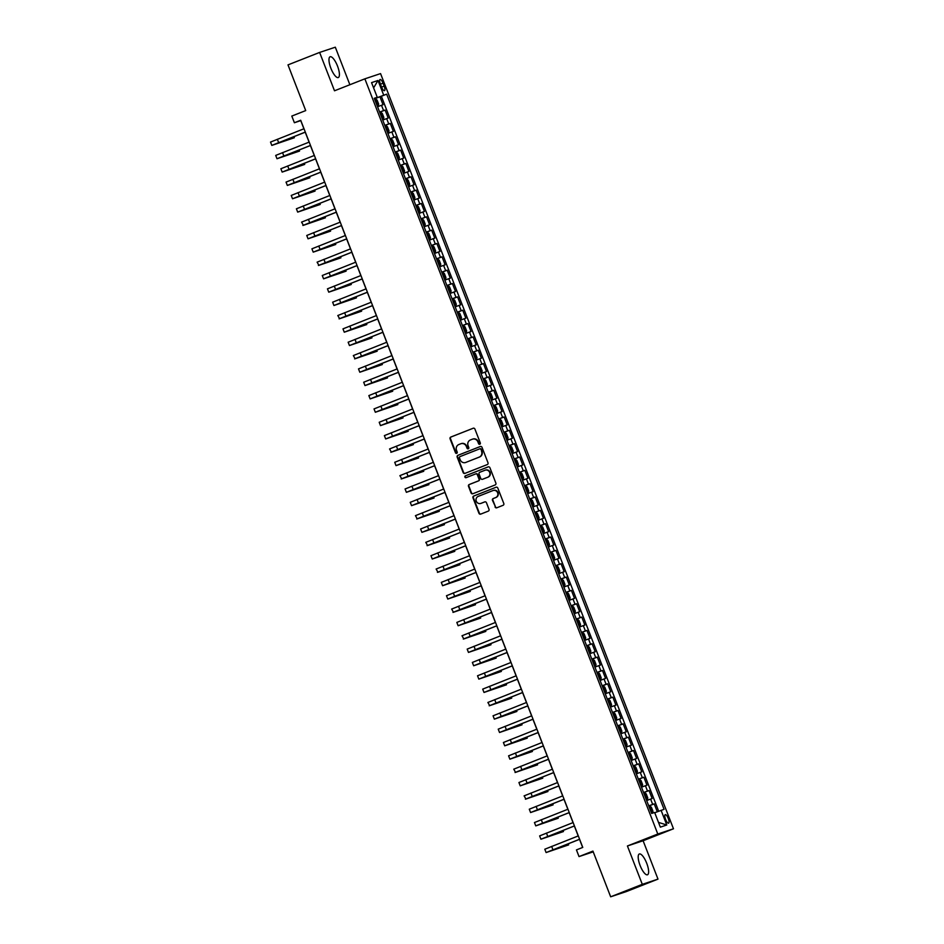 <?xml version="1.0" encoding="UTF-8"?>
<svg xmlns="http://www.w3.org/2000/svg" width="944" height="944" viewBox="0 0 944 944"><rect width="100%" height="100%" fill="white"/><g stroke="black" fill="none" stroke-linecap="round" stroke-linejoin="round"><path stroke-width="1.42" d="M479.8 444.235A0.979 0.932 -108.4 0 0 480.319 442.972L474.915 429.06A1.404 1.333 -108.4 0 0 473.168 428.246L450.819 437.048A1.404 1.333 -108.4 0 0 450.076 438.842L455.48 452.754A0.979 0.932 -108.4 0 0 456.707 453.332A0.979 0.932 -108.4 0 0 457.215 452.07L456.518 450.276A4.496 4.272 -108.4 0 1 458.867 444.518L460.731 443.786A4.496 4.272 -108.4 0 1 466.324 446.406L467.032 448.211A0.979 0.932 -108.4 0 0 468.212 448.801A0.979 0.932 -108.4 0 0 468.767 447.527L468.071 445.721A4.496 4.272 -108.4 0 1 470.419 439.963L472.283 439.231A4.496 4.272 -108.4 0 1 477.876 441.863L478.573 443.656A0.979 0.932 -108.4 0 0 479.8 444.235M646.723 863.276A11.163 3.481 68.5 0 0 639.324 853.99A11.163 3.481 68.5 0 0 640.103 865.483A11.163 3.481 68.5 0 0 647.513 874.769A11.163 3.481 68.5 0 0 646.723 863.276M337.504 66.056A11.163 3.481 68.5 0 0 330.105 56.77A11.163 3.481 68.5 0 0 330.884 68.263A11.163 3.481 68.5 0 0 338.282 77.55A11.163 3.481 68.5 0 0 337.504 66.056M668.281 818.472A4.578 1.428 68.5 0 0 665.237 814.66A4.578 1.428 68.5 0 0 665.567 819.368A4.578 1.428 68.5 0 0 668.6 823.18A4.578 1.428 68.5 0 0 668.281 818.472M495.045 506.963A1.404 1.333 -108.4 0 0 496.792 507.789L503.069 505.311A1.404 1.333 -108.4 0 0 503.801 503.518L497.807 488.06A1.404 1.333 -108.4 0 0 496.048 487.246L473.699 496.048A1.404 1.333 -108.4 0 0 472.968 497.842L478.962 513.3A1.404 1.333 -108.4 0 0 480.708 514.114L488.284 511.129A1.404 1.333 -108.4 0 0 489.016 509.335L486.455 502.727A1.404 1.333 -108.4 0 0 484.709 501.901L480.944 503.376A3.752 3.575 -108.4 0 1 476.236 501.099A3.752 3.575 -108.4 0 1 478.23 496.379L492.945 490.573A3.752 3.575 -108.4 0 1 497.665 492.862A3.752 3.575 -108.4 0 1 495.659 497.582L493.205 498.55A1.404 1.333 -108.4 0 0 492.473 500.355L495.47 506.822A1.404 1.333 -108.4 0 0 496.981 507.707M349.87 84.736L335.309 47.2L319.627 52.427L287.991 64.888L305.714 110.59L291.802 116.077L294.386 122.744L300.711 120.254L582.767 847.417L576.442 849.907L579.026 856.586L593.233 851.842M642.298 884.339L657.992 879.112L643.112 840.75L627.418 845.977L642.298 884.339L610.662 896.8L592.938 851.099L579.026 856.586M627.418 845.977L657.791 834.024L364.868 78.836L380.562 73.597L673.473 828.785L657.791 834.024M319.627 52.427L334.506 90.789L364.868 78.836M487.269 464.578A1.404 1.333 -108.4 0 0 488.001 462.784L482.006 447.326A1.404 1.333 -108.4 0 0 480.26 446.512L457.899 455.315A1.404 1.333 -108.4 0 0 457.167 457.108L463.162 472.566A1.404 1.333 -108.4 0 0 464.908 473.392L487.269 464.578M489.901 467.693L495.895 483.151A1.404 1.333 -108.4 0 1 495.163 484.945L472.814 493.747A1.404 1.333 -108.4 0 1 471.056 492.933L468.495 486.313A1.404 1.333 -108.4 0 1 469.227 484.52L478.289 480.944A1.404 1.333 -108.4 0 0 479.033 479.151L477.322 474.761A1.404 1.333 -108.4 0 0 475.575 473.947L466.135 477.664A0.979 0.932 -108.4 0 1 464.908 477.062A0.979 0.932 -108.4 0 1 465.427 475.823L488.154 466.879A1.404 1.333 -108.4 0 1 489.901 467.693M657.992 879.112L626.356 891.573L610.662 896.8M657.272 811.757L654.216 803.887L648.799 806.023M648.729 805.869L652.67 804.406L650.605 799.072L652.151 798.553L649.047 790.541L643.619 792.677M643.56 792.523L647.501 791.06L645.425 785.727L646.97 785.207L643.867 777.207L638.439 779.343M638.38 779.178L642.321 777.714L640.256 772.381L641.802 771.862L638.699 763.861L633.271 765.997M633.212 765.844L637.141 764.38L635.076 759.035L636.622 758.528L633.518 750.515L628.09 752.651M628.031 752.498L631.973 751.035L629.896 745.701L631.453 745.182L628.35 737.17L622.922 739.317M622.863 739.152L626.792 737.689L624.727 732.355L626.273 731.836L623.17 723.836L617.742 725.971M617.683 725.806L621.624 724.343L619.547 719.009L621.093 718.49L617.99 710.49L612.573 712.626M612.503 712.472L616.444 711.009L614.379 705.664L615.925 705.156L612.821 697.144L607.393 699.28M607.334 699.126L611.275 697.663L609.199 692.33L610.744 691.81L607.641 683.81L602.213 685.946M602.154 685.781L606.095 684.317L604.03 678.984L605.576 678.465L602.473 670.464L597.045 672.6M596.986 672.447L600.915 670.983L598.85 665.638L600.396 665.131L597.292 657.118L591.864 659.254M591.805 659.101L595.747 657.638L593.67 652.304L595.227 651.785L592.112 643.773L586.696 645.908M586.625 645.755L590.566 644.292L588.501 638.958L590.047 638.439L586.944 630.439L581.516 632.574M581.457 632.409L585.398 630.946L583.321 625.612L584.867 625.093L581.764 617.093L576.336 619.229M576.277 619.075L580.218 617.612L578.153 612.267L579.699 611.759L576.595 603.747L571.167 605.883M571.108 605.729L575.049 604.266L572.973 598.933L574.518 598.413L571.415 590.401L565.987 592.549M565.928 592.384L569.869 590.92L567.804 585.587L569.35 585.068L566.247 577.067L560.819 579.203M560.76 579.038L564.689 577.575L562.624 572.241L564.17 571.722L561.066 563.721L555.638 565.857M555.579 565.704L559.521 564.241L557.444 558.895L559.001 558.388L555.886 550.376L550.47 552.511M550.399 552.358L554.34 550.895L552.275 545.561L553.821 545.042L550.718 537.042L545.29 539.177M545.231 539.012L549.172 537.549L547.095 532.215L548.641 531.696L545.538 523.696L540.11 525.832M540.051 525.678L543.992 524.215L541.927 518.87L543.473 518.362L540.369 510.35L534.941 512.486M534.882 512.332L538.812 510.869L536.747 505.536L538.292 505.016L535.189 497.004L529.761 499.14M529.702 498.987L533.643 497.523L531.566 492.19L533.124 491.671L530.021 483.67L524.593 485.806M524.534 485.641L528.463 484.178L526.398 478.844L527.944 478.325L524.84 470.324L519.412 472.46M519.353 472.307L523.295 470.844L521.218 465.498L522.764 464.991L519.66 456.979L514.244 459.114M514.173 458.961L518.114 457.498L516.049 452.164L517.595 451.645L514.492 443.633L509.064 445.78M509.005 445.615L512.946 444.152L510.869 438.818L512.415 438.299L509.312 430.299L503.884 432.435M503.825 432.281L507.766 430.818L505.701 425.473L507.247 424.953L504.143 416.953L498.715 419.089M498.656 418.935L502.586 417.472L500.521 412.127L502.066 411.619L498.963 403.607L493.535 405.743M493.476 405.59L497.417 404.126L495.34 398.793L496.898 398.274L493.783 390.273L488.367 392.409M488.296 392.244L492.237 390.781L490.172 385.447L491.718 384.928L488.614 376.927L483.186 379.063M483.127 378.91L487.069 377.447L484.992 372.101L486.538 371.594L483.434 363.582L478.006 365.717M477.947 365.564L481.888 364.101L479.823 358.767L481.369 358.248L478.266 350.236L472.838 352.383M472.779 352.218L476.72 350.755L474.643 345.421L476.189 344.902L473.086 336.902L467.658 339.038M467.599 338.872L471.54 337.409L469.475 332.076L471.021 331.556L467.917 323.556L462.489 325.692M462.43 325.538L466.36 324.075L464.295 318.73L465.84 318.222L462.737 310.21L457.309 312.346M457.25 312.193L461.191 310.729L459.114 305.396L460.672 304.877L457.557 296.876L452.141 299.012M452.07 298.847L456.011 297.384L453.946 292.05L455.492 291.531L452.388 283.53L446.96 285.666M446.901 285.513L450.843 284.05L448.766 278.704L450.312 278.185L447.208 270.185L441.78 272.32M441.721 272.167L445.662 270.704L443.597 265.37L445.143 264.851L442.04 256.839L436.612 258.975M436.553 258.821L440.482 257.358L438.417 252.024L439.963 251.505L436.86 243.505L431.432 245.641M431.373 245.475L435.314 244.012L433.237 238.679L434.795 238.159L431.679 230.159L426.263 232.295M426.204 232.141L430.134 230.678L428.069 225.333L429.614 224.825L426.511 216.813L421.083 218.949M421.024 218.796L424.965 217.332L422.888 211.999L424.434 211.48L421.331 203.467L415.915 205.615M415.844 205.45L419.785 203.987L417.72 198.653L419.266 198.134L416.162 190.133L410.734 192.269M410.675 192.104L414.617 190.641L412.54 185.307L414.086 184.788L410.982 176.788L405.554 178.923M405.495 178.77L409.436 177.307L407.371 171.961L408.917 171.454L405.814 163.442L400.386 165.578M400.327 165.424L404.256 163.961L402.191 158.627L403.737 158.108L400.634 150.108L395.206 152.244M395.147 152.078L399.088 150.615L397.011 145.282L398.569 144.762L395.453 136.762L390.037 138.898M389.966 138.744L393.908 137.281L391.843 131.936L393.388 131.428L390.285 123.416L384.857 125.552M384.798 125.399L388.739 123.935L386.662 118.602L388.208 118.083L385.105 110.07L379.618 112.053M379.677 112.206L385.105 110.07M380.397 84.051L381.541 86.99A4.437 1.381 68.5 0 0 384.479 90.671A4.437 1.381 68.5 0 0 384.161 86.105L383.028 83.178A4.437 1.381 68.5 0 0 380.09 79.485A4.437 1.381 68.5 0 0 380.397 84.051M654.747 812.725L664.057 809.327L386.662 94.164L374.438 98.695M661.095 810.318L666.783 824.997L660.34 827.145L654.64 812.465L651.679 813.457L374.284 98.294L377.258 97.303L371.558 82.624L378.001 80.476L383.701 95.155M658.676 811.226L381.352 96.253L379.936 96.736L383.04 104.737L377.553 106.719M388.739 123.935L390.285 123.416M393.908 137.281L395.453 136.762M399.088 150.615L400.634 150.108M404.256 163.961L405.814 163.442M409.436 177.307L410.982 176.788M414.617 190.641L416.162 190.133M419.785 203.987L421.331 203.467M424.965 217.332L426.511 216.813M430.134 230.678L431.679 230.159M435.314 244.012L436.86 243.505M440.482 257.358L442.04 256.839M445.662 270.704L447.208 270.185M450.843 284.05L452.388 283.53M456.011 297.384L457.557 296.876M461.191 310.729L462.737 310.21M466.36 324.075L467.917 323.556M471.54 337.409L473.086 336.902M476.72 350.755L478.266 350.236M481.888 364.101L483.434 363.582M487.069 377.447L488.614 376.927M492.237 390.781L493.783 390.273M497.417 404.126L498.963 403.607M502.586 417.472L504.143 416.953M507.766 430.818L509.312 430.299M512.946 444.152L514.492 443.633M518.114 457.498L519.66 456.979M523.295 470.844L524.84 470.324M528.463 484.178L530.021 483.67M533.643 497.523L535.189 497.004M538.812 510.869L540.369 510.35M543.992 524.215L545.538 523.696M549.172 537.549L550.718 537.042M554.34 550.895L555.886 550.376M559.521 564.241L561.066 563.721M564.689 577.575L566.247 577.067M569.869 590.92L571.415 590.401M575.049 604.266L576.595 603.747M580.218 617.612L581.764 617.093M585.398 630.946L586.944 630.439M590.566 644.292L592.112 643.773M595.747 657.638L597.292 657.118M600.915 670.983L602.473 670.464M606.095 684.317L607.641 683.81M611.275 697.663L612.821 697.144M616.444 711.009L617.99 710.49M621.624 724.343L623.17 723.836M626.792 737.689L628.35 737.17M631.973 751.035L633.518 750.515M637.141 764.38L638.699 763.861M642.321 777.714L643.867 777.207M647.501 791.06L649.047 790.541M652.67 804.406L654.216 803.887M643.112 840.75L673.473 828.785M294.386 122.744L300.747 120.62L303.909 128.785M305.231 132.184L309.089 142.131M310.411 145.518L314.269 155.477M315.579 158.863L319.438 168.811M320.759 172.209L324.618 182.157M325.928 185.555L329.786 195.502M331.108 198.889L334.967 208.848M336.276 212.235L340.147 222.182M341.457 225.581L345.315 235.528M346.637 238.915L350.495 248.874M351.805 252.26L355.664 262.22M356.985 265.606L360.844 275.554M362.154 278.952L366.012 288.899M367.334 292.286L371.193 302.245M372.502 305.632L376.373 315.579M377.683 318.978L381.541 328.925M382.863 332.323L386.721 342.271M388.031 345.657L391.89 355.617M393.211 359.003L397.07 368.951M398.38 372.349L402.238 382.296M403.56 385.683L407.419 395.642M408.74 399.029L412.599 408.976M413.909 412.375L417.767 422.322M419.089 425.72L422.947 435.668M424.257 439.054L428.116 449.014M429.437 452.4L433.296 462.348M434.606 465.746L438.476 475.693M439.786 479.092L443.645 489.039M444.966 492.426L448.825 502.385M450.135 505.772L453.993 515.719M455.315 519.117L459.173 529.065M460.483 532.451L464.342 542.411M465.663 545.797L469.522 555.745M470.832 559.143L474.702 569.09M476.012 572.489L479.871 582.436M481.192 585.823L485.051 595.782M486.361 599.169L490.219 609.116M491.541 612.514L495.399 622.462M496.709 625.848L500.568 635.808M501.889 639.194L505.748 649.153M507.07 652.54L510.928 662.487M512.238 665.886L516.097 675.833M517.418 679.22L521.277 689.179M522.587 692.566L526.445 702.513M527.767 705.911L531.625 715.859M532.935 719.257L536.806 729.205M538.115 732.591L541.974 742.55M543.296 745.937L547.154 755.884M548.464 759.283L552.323 769.23M553.644 772.617L557.503 782.576M558.813 785.963L562.671 795.922M563.993 799.308L567.851 809.256M569.161 812.654L573.032 822.602M574.341 825.988L578.2 835.947M579.522 839.334L582.672 847.452M374.508 98.872L379.936 96.736M381.352 96.253L386.662 94.164M374.379 98.53L377.258 97.303M386.662 118.602L382.721 120.065M391.843 131.936L387.901 133.399M397.011 145.282L393.082 146.745M402.191 158.627L398.25 160.091M407.371 171.961L403.43 173.425M412.54 185.307L408.599 186.77M417.72 198.653L413.779 200.116M422.888 211.999L418.959 213.462M428.069 225.333L424.127 226.796M433.237 238.679L429.308 240.142M438.417 252.024L434.476 253.488M443.597 265.37L439.656 266.833M448.766 278.704L444.825 280.167M453.946 292.05L450.005 293.513M459.114 305.396L455.185 306.859M464.295 318.73L460.353 320.193M469.475 332.076L465.534 333.539M474.643 345.421L470.702 346.885M479.823 358.767L475.882 360.23M484.992 372.101L481.051 373.564M490.172 385.447L486.231 386.91M495.34 398.793L491.411 400.256M500.521 412.127L496.579 413.602M505.701 425.473L501.76 426.936M510.869 438.818L506.928 440.282M516.049 452.164L512.108 453.627M521.218 465.498L517.288 466.961M526.398 478.844L522.457 480.307M531.566 492.19L527.637 493.653M536.747 505.536L532.805 506.999M541.927 518.87L537.986 520.333M547.095 532.215L543.154 533.679M552.275 545.561L548.334 547.024M557.444 558.895L553.514 560.358M562.624 572.241L558.683 573.704M567.804 585.587L563.863 587.05M572.973 598.933L569.031 600.396M578.153 612.267L574.212 613.73M583.321 625.612L579.38 627.076M588.501 638.958L584.56 640.421M593.67 652.304L589.74 653.767M598.85 665.638L594.909 667.101M604.03 678.984L600.089 680.447M609.199 692.33L605.257 693.793M614.379 705.664L610.438 707.127M619.547 719.009L615.618 720.473M624.727 732.355L620.786 733.818M629.896 745.701L625.966 747.164M635.076 759.035L631.135 760.498M640.256 772.381L636.315 773.844M645.425 785.727L641.483 787.19M650.605 799.072L646.664 800.536M373.6 87.898L378.001 80.476M666.783 824.997L658.487 822.389M479.965 444.152A0.979 0.932 -108.4 0 1 478.997 443.515L478.301 441.721A4.496 4.272 -108.4 0 0 472.708 439.09M461.156 443.645A4.496 4.272 -108.4 0 1 466.749 446.264L467.457 448.07A0.979 0.932 -108.4 0 0 468.413 448.707M473.404 428.175L451.232 436.907A1.404 1.333 -108.4 0 0 450.5 438.7L455.905 452.613A0.979 0.932 -108.4 0 0 456.861 453.25M480.496 446.441L458.324 455.173A1.404 1.333 -108.4 0 0 457.592 456.967L463.587 472.425A1.404 1.333 -108.4 0 0 465.097 473.31M480.826 449.45A0.979 0.932 -108.4 0 0 479.599 448.884L459.976 456.613A0.979 0.932 -108.4 0 0 459.468 457.864L460.2 459.763A4.496 4.272 -108.4 0 0 466.23 462.253L479.21 457.108A4.496 4.272 -108.4 0 0 481.558 451.35L481.251 449.32A0.979 0.932 -108.4 0 0 480.024 448.742L480.071 448.719M481.251 449.32L481.983 451.208A4.496 4.272 -108.4 0 1 479.635 456.967L466.23 462.253M475.705 473.9L476 473.805A1.404 1.333 -108.4 0 1 477.747 474.62L479.458 479.009A1.404 1.333 -108.4 0 1 478.714 480.803L469.652 484.378A1.404 1.333 -108.4 0 0 468.92 486.172L471.481 492.792A1.404 1.333 -108.4 0 0 472.991 493.677M488.39 466.808L465.852 475.682A0.979 0.932 -108.4 0 0 466.36 477.57M487.706 477.239A3.752 3.575 -108.4 0 0 489.7 472.519A3.752 3.575 -108.4 0 0 484.98 470.242L479.8 472.283A1.404 1.333 -108.4 0 0 479.068 474.077L480.767 478.466A1.404 1.333 -108.4 0 0 482.514 479.281L488.131 477.098A3.752 3.575 -108.4 0 0 490.125 472.378A3.752 3.575 -108.4 0 0 485.405 470.1M488.131 477.098L482.939 479.139M493.37 490.432A3.752 3.575 -108.4 0 1 498.09 492.721A3.752 3.575 -108.4 0 1 496.084 497.441L493.629 498.408A1.404 1.333 -108.4 0 0 492.898 500.214L495.47 506.822M484.945 501.83L481.369 503.235M496.284 487.175L474.124 495.907A1.404 1.333 -108.4 0 0 473.392 497.7L479.387 513.158A1.404 1.333 -108.4 0 0 480.897 514.043M378.32 105.716L377.305 106.082L378.32 105.716L378.65 104.088L377.093 100.088L375.736 99.037L374.721 99.403M376.243 101.74L376.868 103.344M305.325 132.148L275.152 144.113L294.351 137.73L271.813 145.411L270.527 142.072L304.003 128.75M271.813 145.411L305.301 132.089M294.351 137.73L293.926 136.632M382.485 119.451L383.488 119.05L383.83 117.434L382.273 113.433L380.904 112.383L379.889 112.749M383.488 119.05L382.473 119.416M381.494 116.891L382.049 116.678L380.869 115.286M387.665 132.797L388.668 132.396L388.999 130.779L387.453 126.779L386.12 125.753L385.069 126.095M388.668 132.396L387.654 132.762M386.12 125.753L388.68 132.361M386.592 128.431L386.674 130.225M392.846 146.131L393.849 145.742L394.179 144.125L392.621 140.113L391.253 139.063L390.238 139.429M393.849 145.742L392.834 146.108M391.772 141.765L391.843 143.571M396.468 152.432L399.029 159.04L398.002 159.453L399.017 159.076L399.347 157.459L397.802 153.459L396.433 152.409L395.418 152.775M397.023 156.916L396.397 155.312M310.505 145.482L280.333 157.459L299.519 151.075L276.993 158.745L275.695 155.418L309.184 142.096M276.993 158.745L310.482 145.435M299.519 151.075L299.095 149.978M315.674 158.828L285.501 170.793L304.7 164.421L282.162 172.091L280.875 168.752L314.364 155.441M282.162 172.091L315.65 158.769M304.7 164.421L304.275 163.312M320.854 172.174L290.681 184.139L309.88 177.755L287.342 185.437L286.044 182.098L319.532 168.775M287.342 185.437L320.83 172.115M309.88 177.755L309.443 176.658M326.022 185.508L295.85 197.485L315.048 191.101L292.522 198.783L291.224 195.443L324.712 182.121M292.522 198.783L325.999 185.461M315.048 191.101L314.623 190.004M401.637 165.778L404.209 172.386L403.182 172.787L404.197 172.422L404.528 170.805L402.97 166.805L401.613 165.755L400.586 166.12M402.12 168.457L402.191 170.25M331.202 198.854L301.03 210.831L320.228 204.447L297.69 212.117L296.404 208.789L329.881 195.467M297.69 212.117L331.179 198.795M320.228 204.447L319.804 203.349M409.366 185.767L408.351 186.133L409.366 185.767L409.696 184.151L408.15 180.151L406.817 179.124L405.767 179.466M406.817 179.124L409.377 185.72M407.289 181.803L407.371 183.596M336.371 212.199L306.21 224.165L325.397 217.781L303.39 225.321L301.573 222.123L335.061 208.801M302.871 225.463L336.359 212.14M325.397 217.781L324.972 216.683M414.546 199.113L413.531 199.479L414.546 199.113L414.876 197.497L413.319 193.485L411.962 192.434L410.947 192.8M412.469 195.137L413.094 196.741M341.551 225.545L311.378 237.51L330.577 231.127L308.039 238.808L306.753 235.469L340.241 222.147M308.039 238.808L341.527 225.486M330.577 231.127L330.152 230.029M418.711 212.848L419.726 212.447L420.056 210.831L418.499 206.83L417.13 205.78L416.115 206.146M419.726 212.447L418.699 212.813M417.637 208.482L417.72 210.288M346.731 238.879L316.559 250.856L335.745 244.472L313.219 252.142L311.921 248.815L345.41 235.493M313.219 252.142L346.708 238.832M335.745 244.472L335.321 243.375M423.891 226.194L424.894 225.793L425.225 224.176L423.679 220.176L422.346 219.15L421.295 219.492M424.894 225.793L423.88 226.159M422.346 219.15L424.906 225.758M422.818 221.828L422.9 223.622M351.9 252.225L321.727 264.202L340.926 257.818L318.907 265.347L317.101 262.161L350.59 248.838M318.399 265.488L351.876 252.166M340.926 257.818L340.501 256.721M429.072 239.528L430.075 239.139L430.405 237.522L428.847 233.522L427.479 232.46L426.464 232.838M430.075 239.139L429.06 239.505M427.998 235.162L428.069 236.968M357.08 265.571L326.907 277.536L346.106 271.152L323.568 278.834L322.27 275.495L355.758 262.172M323.568 278.834L357.056 265.512M346.106 271.152L345.681 270.055M432.694 245.829L435.255 252.437L434.228 252.85L435.243 252.485L435.573 250.856L434.028 246.856L432.659 245.806L431.644 246.172M433.249 250.313L432.623 248.709M362.248 278.905L332.076 290.882L351.274 284.498L328.748 292.18L327.45 288.84L360.938 275.518M328.748 292.18L362.225 278.858M351.274 284.498L350.849 283.401M437.874 259.175L440.435 265.783L439.408 266.184L440.423 265.819L440.754 264.202L439.196 260.202L437.839 259.152L436.824 259.517M438.346 261.854L438.417 263.647M367.428 292.251L337.256 304.228L356.454 297.844L333.916 305.514L332.63 302.186L366.107 288.864M333.916 305.514L367.405 292.192M356.454 297.844L356.03 296.746M372.597 305.596L342.436 317.562L361.623 311.178L339.616 318.718L337.799 315.52L371.287 302.21M339.097 318.86L372.585 305.537M361.623 311.178L361.198 310.08M377.777 318.942L347.604 330.907L366.803 324.524L344.265 332.205L342.979 328.866L376.467 315.544M344.265 332.205L377.753 318.883M366.803 324.524L366.378 323.426M445.592 279.164L444.577 279.53L445.592 279.164L445.922 277.548L444.376 273.548L443.043 272.521L441.993 272.863M443.043 272.521L445.603 279.129M443.515 275.2L443.597 276.993M450.772 292.51L449.757 292.876L450.772 292.51L451.102 290.894L449.556 286.882L448.188 285.831L447.173 286.197M448.695 288.534L448.778 290.339M454.937 306.245L455.952 305.844L456.282 304.228L454.725 300.227L453.356 299.177L452.341 299.543M455.952 305.844L454.937 306.222M453.863 301.879L453.946 303.685M382.957 332.276L352.785 344.253L371.971 337.869L349.445 345.551L348.147 342.212L381.636 328.89M349.445 345.551L382.934 332.229M371.971 337.869L371.547 336.772M460.117 319.591L461.12 319.19L461.451 317.573L459.905 313.573L458.572 312.547L457.521 312.889M461.12 319.19L460.106 319.556M458.572 312.547L461.132 319.155M459.044 315.225L459.126 317.019M388.126 345.622L357.953 357.599L377.152 351.215L355.145 358.744L353.327 355.558L386.816 342.235M354.625 358.885L388.102 345.563M377.152 351.215L376.727 350.118M465.298 332.925L466.301 332.536L466.631 330.919L465.073 326.919L463.705 325.869L462.69 326.235M466.301 332.536L465.286 332.902M464.224 328.571L464.295 330.365M393.306 358.968L363.133 370.933L382.332 364.549L359.794 372.231L358.508 368.892L391.984 355.569M359.794 372.231L393.282 358.909M382.332 364.549L381.907 363.452M468.92 339.226L471.481 345.834L470.454 346.247L471.469 345.882L471.799 344.265L470.254 340.253L468.885 339.203L467.87 339.569M469.475 343.71L468.849 342.106M398.474 372.314L368.302 384.279L387.5 377.895L364.974 385.577L363.676 382.237L397.164 368.915M364.974 385.577L398.462 372.255M387.5 377.895L387.075 376.798M474.1 352.572L476.661 359.18L475.634 359.581L476.649 359.216L476.98 357.599L475.422 353.599L474.065 352.549L473.05 352.914M474.572 355.251L474.655 357.056M403.654 385.648L373.482 397.625L392.68 391.241L370.142 398.911L368.856 395.583L402.333 382.261M370.142 398.911L403.631 385.6M392.68 391.241L392.256 390.143M481.818 372.561L480.803 372.927L481.818 372.561L482.16 370.945L480.602 366.945L479.269 365.918L478.219 366.26M479.269 365.918L481.829 372.526M479.741 368.597L479.823 370.39M408.835 398.993L378.662 410.97L397.849 404.587L375.323 412.257L374.025 408.917L407.513 395.607M375.323 412.257L408.811 398.934M397.849 404.587L397.424 403.489M486.998 385.907L485.983 386.273L486.998 385.907L487.328 384.291L485.782 380.29L484.414 379.228L483.399 379.594M484.921 381.931L485.004 383.736M414.003 412.339L383.83 424.304L403.029 417.921L380.491 425.602L379.205 422.263L412.693 408.941M380.491 425.602L413.979 412.28M403.029 417.921L402.604 416.823M491.175 399.642L492.178 399.253L492.508 397.625L490.951 393.624L489.582 392.574L488.567 392.94M492.178 399.253L491.163 399.619M490.101 395.276L490.172 397.082M419.183 425.673L389.011 437.65L408.209 431.266L385.671 438.948L384.373 435.609L417.862 422.287M385.671 438.948L419.16 425.626M408.209 431.266L407.773 430.169M496.343 412.988L497.346 412.587L497.677 410.97L496.131 406.97L494.798 405.944L493.747 406.286M497.346 412.587L496.332 412.953M494.798 405.944L497.358 412.552M495.27 408.622L495.352 410.416M501.524 426.322L502.527 425.933L502.857 424.316L501.299 420.316L499.942 419.266L498.916 419.632M502.527 425.933L501.512 426.299M500.521 423.762L499.907 422.169M505.146 432.635L507.707 439.231L506.68 439.644L507.695 439.279L508.025 437.662L506.48 433.65L505.111 432.6L504.096 432.966M505.701 437.107L505.075 435.503M424.352 439.019L394.179 450.996L413.378 444.612L391.371 452.141L389.553 448.955L423.042 435.632M390.851 452.282L424.328 438.96M413.378 444.612L412.953 443.515M429.532 452.365L399.359 464.33L418.558 457.946L396.02 465.628L394.734 462.289L428.21 448.978M396.02 465.628L429.508 452.306M418.558 457.946L418.133 456.849M434.7 465.711L404.539 477.676L423.726 471.292L401.719 478.832L399.902 475.634L433.39 462.312M401.2 478.974L434.688 465.652M423.726 471.292L423.301 470.195M510.326 445.969L512.887 452.577L511.86 452.978L512.875 452.613L513.206 450.996L511.648 446.996L510.291 445.946L509.276 446.311M510.798 448.648L510.881 450.453M439.88 479.045L409.708 491.022L428.906 484.638L406.368 492.32L405.082 488.98L438.571 475.658M406.368 492.32L439.857 478.997M428.906 484.638L428.482 483.54M518.055 465.958L517.029 466.324L518.055 465.958L518.386 464.342L516.828 460.342L515.495 459.315L514.445 459.657M515.495 459.315L518.055 465.923M515.967 461.994L516.049 463.787M445.061 492.39L414.888 504.367L434.075 497.984L411.549 505.654L410.251 502.326L443.739 489.004M411.549 505.654L445.037 492.331M434.075 497.984L433.65 496.886M523.224 479.304L522.209 479.67L523.224 479.304L523.554 477.688L522.008 473.687L520.64 472.625L519.625 473.003M521.147 475.339L521.23 477.133M450.229 505.736L420.056 517.701L439.255 511.318L417.236 518.858L415.431 515.66L448.919 502.338M416.729 518.999L450.205 505.677M439.255 511.318L438.83 510.22M527.401 493.039L528.404 492.65L528.734 491.033L527.177 487.021L525.808 485.971L524.793 486.337M528.404 492.65L527.389 493.016M526.327 488.673L526.398 490.479M455.409 519.082L425.237 531.047L444.435 524.663L421.897 532.345L420.599 529.006L454.088 515.684M421.897 532.345L455.386 519.023M444.435 524.663L444.01 523.566M532.569 506.385L533.572 505.984L533.903 504.367L532.357 500.367L531.024 499.341L529.973 499.683M533.572 505.984L532.558 506.35M531.024 499.341L533.584 505.949M531.496 502.019L531.578 503.825M537.75 519.731L538.753 519.33L539.083 517.713L537.525 513.713L536.168 512.663L535.154 513.029M538.753 519.33L537.738 519.696M536.747 517.159L536.133 515.566M541.372 526.032L543.933 532.628L542.906 533.041L543.921 532.676L544.263 531.059L542.706 527.047L541.337 525.997L540.322 526.363M541.927 530.504L541.301 528.9M460.578 532.416L430.405 544.393L449.604 538.009L427.597 545.538L425.779 542.352L459.268 529.029M427.077 545.679L460.554 532.369M449.604 538.009L449.179 536.912M465.758 545.762L435.585 557.727L454.784 551.355L432.246 559.025L430.96 555.686L464.436 542.375M432.246 559.025L465.734 545.703M454.784 551.355L454.359 550.258M470.926 559.108L440.765 571.073L459.952 564.689L437.945 572.229L436.128 569.031L469.616 555.709M437.426 572.371L470.914 559.049M459.952 564.689L459.527 563.592M546.552 539.366L549.113 545.974L548.086 546.387L549.101 546.01L549.432 544.393L547.886 540.393L546.517 539.343L545.502 539.708M547.024 542.045L547.107 543.85M476.106 572.442L445.934 584.419L465.132 578.035L442.594 585.717L441.308 582.377L474.797 569.055M442.594 585.717L476.083 572.394M465.132 578.035L464.708 576.937M554.281 559.355L553.267 559.721L554.281 559.355L554.612 557.739L553.054 553.739L551.721 552.712L550.671 553.054M551.721 552.712L554.281 559.32M552.193 555.391L552.83 556.984M481.287 585.787L451.114 597.764L470.313 591.381L447.775 599.051L446.477 595.723L479.965 582.401M447.775 599.051L481.263 585.728M470.313 591.381L469.876 590.283M559.45 572.701L558.435 573.067L559.45 572.701L559.78 571.085L558.234 567.084L556.866 566.034L555.851 566.4M557.373 568.736L557.456 570.53M486.455 599.133L456.282 611.098L475.481 604.715L453.474 612.255L451.657 609.057L485.145 595.735M452.955 612.396L486.431 599.074M475.481 604.715L475.056 603.617M563.627 586.436L564.63 586.047L564.96 584.43L563.403 580.418L562.034 579.368L561.019 579.734M564.63 586.047L563.615 586.413M562.553 582.07L562.624 583.876M491.635 612.479L461.463 624.444L480.661 618.06L458.123 625.742L456.837 622.403L490.314 609.081M458.123 625.742L491.612 612.42M480.661 618.06L480.236 616.963M568.795 599.782L569.798 599.381L570.129 597.764L568.583 593.764L567.25 592.738L566.199 593.08M569.798 599.381L568.784 599.747M567.25 592.738L569.81 599.346M567.722 595.416L567.804 597.222M496.804 625.813L466.631 637.79L485.83 631.406L463.823 638.935L462.005 635.749L495.494 622.426M463.303 639.076L496.792 625.766M485.83 631.406L485.405 630.309M573.976 613.128L574.979 612.727L575.309 611.11L573.751 607.11L572.394 606.06L571.38 606.426M574.979 612.727L573.964 613.093M572.984 610.556L572.359 608.963M501.984 639.159L471.811 651.136L491.01 644.752L468.472 652.422L467.186 649.094L500.662 635.772M468.472 652.422L501.96 639.1M491.01 644.752L490.585 643.655M577.598 619.429L580.159 626.025L579.132 626.438L580.147 626.073L580.489 624.456L578.932 620.456L577.563 619.394L576.548 619.771M578.153 623.901L577.527 622.297M507.164 652.505L476.991 664.47L496.178 658.086L473.652 665.768L472.354 662.428L505.842 649.106M473.652 665.768L507.14 652.446M496.178 658.086L495.753 656.989M585.327 639.418L584.312 639.784L585.327 639.418L585.658 637.79L584.112 633.79L582.743 632.74L581.728 633.105M583.25 635.442L583.333 637.247M512.332 665.85L482.16 677.816L501.358 671.432L478.82 679.114L477.534 675.774L511.023 662.452M478.82 679.114L512.309 665.791M501.358 671.432L500.934 670.334M589.504 653.154L590.507 652.752L590.838 651.136L589.28 647.136L587.947 646.109L586.897 646.451M590.507 652.752L589.493 653.118M587.947 646.109L590.507 652.717M588.431 648.788L589.056 650.381M517.513 679.184L487.34 691.161L506.539 684.778L484.001 692.448L482.703 689.12L516.191 675.798M484.001 692.448L517.489 679.137M506.539 684.778L506.102 683.68M594.673 666.499L595.676 666.098L596.006 664.482L594.46 660.481L593.092 659.431L592.077 659.797M595.676 666.098L594.661 666.464M593.599 662.133L593.682 663.927M522.681 692.53L492.508 704.495L511.707 698.123L489.7 705.652L487.883 702.454L521.371 689.144M489.181 705.793L522.657 692.471M511.707 698.123L511.282 697.026M599.853 679.833L600.856 679.444L601.186 677.827L599.629 673.815L598.272 672.765L597.245 673.131M600.856 679.444L599.841 679.81M598.779 675.467L598.85 677.273M527.861 705.876L497.689 717.841L516.887 711.457L494.349 719.139L493.063 715.8L526.54 702.478M494.349 719.139L527.838 705.817M516.887 711.457L516.462 710.36M605.021 693.179L606.024 692.778L606.355 691.161L604.809 687.161L603.476 686.135L602.425 686.477M606.024 692.778L605.01 693.156M603.476 686.135L606.036 692.743M603.948 688.813L604.03 690.619M533.03 719.21L502.869 731.187L522.056 724.803L499.529 732.485L498.231 729.146L531.72 715.823M499.529 732.485L533.018 719.163M522.056 724.803L521.631 723.706M610.202 706.525L611.205 706.124L611.535 704.507L609.977 700.507L608.62 699.457L607.606 699.823M611.205 706.124L610.19 706.49M609.21 703.953L608.585 702.36M538.21 732.556L508.037 744.533L527.236 738.149L504.698 745.819L503.412 742.491L536.9 729.169M504.698 745.819L538.186 732.497M527.236 738.149L526.811 737.052M613.824 712.826L616.385 719.422L615.37 719.835L616.385 719.47L616.715 717.853L615.158 713.853L613.789 712.803L612.774 713.168M614.379 717.298L613.765 715.694M543.39 745.902L513.217 757.867L532.404 751.483L509.878 759.165L508.58 755.825L542.068 742.503M509.878 759.165L543.366 745.843M532.404 751.483L531.979 750.386M621.553 732.815L620.538 733.181L621.553 732.815L621.884 731.199L620.338 727.187L618.969 726.137L617.954 726.502M619.559 730.644L618.934 729.039M548.558 759.247L518.386 771.213L537.584 764.829L515.566 772.369L513.76 769.171L547.249 755.849M515.058 772.511L548.535 759.188M537.584 764.829L537.16 763.731M625.73 746.551L626.733 746.149L627.064 744.533L625.506 740.533L624.173 739.506L623.123 739.848M626.733 746.149L625.719 746.515M624.173 739.506L626.733 746.114M624.657 742.185L625.282 743.778M553.739 772.581L523.566 784.558L542.765 778.175L520.227 785.845L518.929 782.517L552.417 769.195M520.227 785.845L553.715 772.534M542.765 778.175L542.34 777.077M630.899 759.896L631.902 759.495L632.232 757.879L630.686 753.878L629.318 752.828L628.303 753.194M631.902 759.495L630.887 759.861M629.825 755.53L629.908 757.324M558.907 785.927L528.734 797.904L547.933 791.52L525.926 799.049L524.109 795.863L557.597 782.541M525.407 799.19L558.895 785.868M547.933 791.52L547.508 790.423M636.079 773.23L637.082 772.841L637.412 771.224L635.855 767.224L634.498 766.162L633.483 766.54M637.082 772.841L636.067 773.207M635.005 768.864L635.076 770.67M564.087 799.273L533.915 811.238L553.113 804.854L530.575 812.536L529.289 809.197L562.766 795.875M530.575 812.536L564.064 799.214M553.113 804.854L552.688 803.757M641.247 786.576L642.25 786.187L642.593 784.558L641.035 780.558L639.702 779.532L638.651 779.874M642.25 786.187L641.236 786.553M639.702 779.532L642.262 786.14M640.174 782.21L640.256 784.016M569.256 812.607L539.095 824.584L558.282 818.2L535.755 825.882L534.457 822.543L567.946 809.22M535.755 825.882L569.244 812.56M558.282 818.2L557.857 817.103M646.428 799.922L647.431 799.521L647.761 797.904L646.215 793.904L644.846 792.854L643.832 793.22M647.431 799.521L646.416 799.887M645.436 797.35L644.811 795.757M574.436 825.953L544.263 837.93L563.462 831.546L540.924 839.216L539.638 835.888L573.126 822.566M540.924 839.216L574.412 825.906M563.462 831.546L563.037 830.449M650.05 806.223L652.611 812.831L651.596 813.232L652.611 812.867L652.941 811.25L651.384 807.25L650.015 806.2L649 806.565M650.522 808.902L651.159 810.495M579.616 839.299L549.443 851.264L568.642 844.88L546.104 852.562L544.806 849.222L578.294 835.912M546.104 852.562L579.592 839.24M568.642 844.88L568.205 843.783M383.559 110.59L381.494 105.256M380.456 84.193L383.028 83.178M381.588 87.119L384.161 86.105M378.332 105.669L375.771 99.061M277.347 139.252L278.645 142.591M383.5 119.015L380.939 112.407M393.849 145.695L391.288 139.098M282.527 152.598L283.825 155.925M287.696 165.932L288.994 169.271M292.876 179.277L294.174 182.617M298.056 192.623L299.342 195.951M303.225 205.969L304.523 209.297M308.405 219.303L309.691 222.642M414.558 199.066L411.997 192.458M313.573 232.649L314.871 235.988M419.726 212.412L417.165 205.804M318.753 245.995L320.051 249.322M323.922 259.329L325.22 262.668M430.075 239.092L427.514 232.495M329.102 272.674L330.4 276.014M334.282 286.02L335.568 289.36M339.451 299.366L340.749 302.694M344.631 312.7L345.917 316.039M349.799 326.046L351.097 329.385M450.784 292.463L448.223 285.867M455.952 305.809L453.391 299.201M354.979 339.392L356.277 342.719M360.16 352.737L361.446 356.065M466.301 332.489L463.74 325.892M365.328 366.071L366.626 369.411M370.508 379.417L371.794 382.757M375.677 392.763L376.975 396.091M380.857 406.097L382.155 409.436M487.01 385.86L484.449 379.264M386.025 419.443L387.323 422.782M492.178 399.206L489.617 392.598M391.205 432.789L392.503 436.128M502.538 425.897L499.966 419.289M396.386 446.134L397.672 449.462M401.554 459.468L402.852 462.808M406.734 472.814L408.02 476.154M411.903 486.16L413.201 489.488M417.083 499.494L418.381 502.833M523.236 479.257L520.675 472.661M422.263 512.84L423.549 516.179M528.404 492.603L525.843 485.995M427.431 526.186L428.729 529.525M538.764 519.294L536.204 512.686M432.612 539.531L433.898 542.859M437.78 552.865L439.078 556.205M442.96 566.211L444.246 569.551M448.129 579.557L449.427 582.896M453.309 592.903L454.607 596.23M559.462 572.654L556.901 566.058M458.489 606.237L459.775 609.576M564.642 586L562.069 579.404M463.657 619.583L464.955 622.922M468.838 632.928L470.124 636.256M574.99 612.691L572.43 606.083M474.006 646.262L475.304 649.602M479.186 659.608L480.484 662.948M585.339 639.371L582.778 632.763M484.355 672.954L485.653 676.293M489.535 686.3L490.833 689.627M595.688 666.063L593.127 659.455M494.715 699.634L496.001 702.973M600.868 679.397L598.295 672.801M499.883 712.98L501.181 716.319M505.064 726.325L506.35 729.653M611.216 706.088L608.656 699.48M510.232 739.671L511.53 742.999M515.412 753.005L516.71 756.345M621.565 732.768L619.004 726.16M520.592 766.351L521.879 769.69M525.761 779.697L527.059 783.024M631.914 759.46L629.353 752.852M530.941 793.031L532.227 796.37M637.094 772.794L634.533 766.198M536.109 806.377L537.407 809.716M541.29 819.722L542.576 823.062M647.442 799.485L644.882 792.877M546.458 833.068L547.756 836.396M551.638 846.402L552.936 849.742"/></g></svg>
